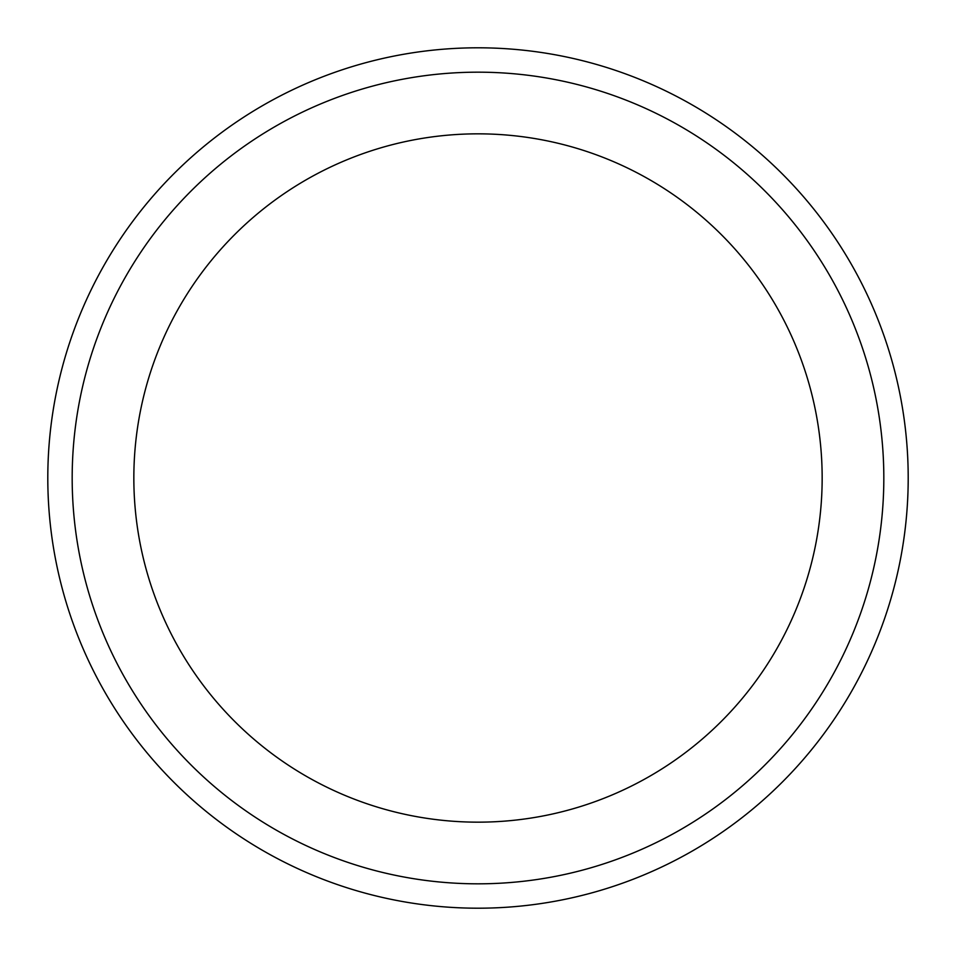 <?xml version="1.0" encoding="UTF-8"?>
<svg xmlns="http://www.w3.org/2000/svg" width="956" height="956" viewBox="0 0 956 956"><rect width="100%" height="100%" fill="white"/><g stroke="black" fill="none" stroke-linecap="round" stroke-linejoin="round"><path stroke-width="1.43" d="M478 822.16A344.16 344.16 0 0 1 133.84 478A344.16 344.16 0 0 1 478 133.84A344.16 344.16 0 0 1 822.16 478A344.16 344.16 0 0 1 478 822.16M478 72.178A405.822 405.822 0 0 1 883.822 478A405.822 405.822 0 0 1 478 883.822A405.822 405.822 0 0 1 72.178 478A405.822 405.822 0 0 1 478 72.178M478 47.8A430.2 430.2 0 0 1 908.2 478A430.2 430.2 0 0 1 478 908.2A430.2 430.2 0 0 1 47.8 478A430.2 430.2 0 0 1 478 47.8"/></g></svg>
